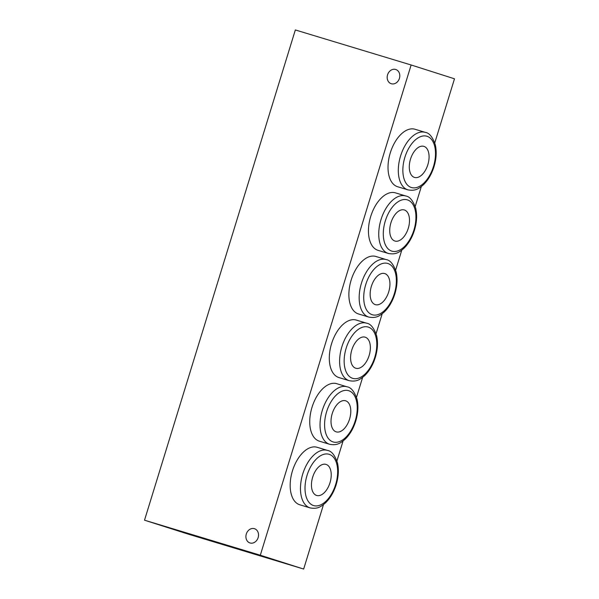 <?xml version="1.0" encoding="UTF-8"?>
<svg xmlns="http://www.w3.org/2000/svg" width="599" height="599" viewBox="0 0 599 599"><rect width="100%" height="100%" fill="white"/><g stroke="black" fill="none" stroke-linecap="round" stroke-linejoin="round"><path stroke-width="0.9" d="M390.945 222.738A16.233 9.097 106.8 0 0 394.913 241.038A16.233 9.097 106.8 0 0 408.286 228.264A16.233 9.097 106.8 0 0 404.318 209.964A16.233 9.097 106.8 0 0 390.945 222.738M371.373 286.344A16.233 9.097 106.8 0 0 375.341 304.644A16.233 9.097 106.8 0 0 388.714 291.87A16.233 9.097 106.8 0 0 384.745 273.571A16.233 9.097 106.8 0 0 371.373 286.344M351.808 349.951A16.233 9.097 106.8 0 0 355.776 368.25A16.233 9.097 106.8 0 0 369.149 355.477A16.233 9.097 106.8 0 0 365.18 337.177A16.233 9.097 106.8 0 0 351.808 349.951M332.235 413.557A16.233 9.097 106.8 0 0 336.204 431.857A16.233 9.097 106.8 0 0 349.576 419.083A16.233 9.097 106.8 0 0 345.608 400.783A16.233 9.097 106.8 0 0 332.235 413.557M312.671 477.163A16.233 9.097 106.8 0 0 316.639 495.463A16.233 9.097 106.8 0 0 330.012 482.697A16.233 9.097 106.8 0 0 326.043 464.397A16.233 9.097 106.8 0 0 312.671 477.163M410.51 159.124A16.233 9.097 106.8 0 0 414.478 177.424A16.233 9.097 106.8 0 0 427.851 164.658A16.233 9.097 106.8 0 0 423.882 146.351A16.233 9.097 106.8 0 0 410.51 159.124M292.432 470.926A30.032 16.832 106.8 0 0 299.777 504.777L310.072 507.892A30.032 16.832 -73.2 0 1 302.727 474.041A30.032 16.832 -73.2 0 1 327.466 450.411L317.171 447.296A30.032 16.832 106.8 0 0 292.432 470.926M331.569 343.706A30.032 16.832 106.8 0 0 338.914 377.565L349.21 380.679A30.032 16.832 -73.2 0 1 341.864 346.821A30.032 16.832 -73.2 0 1 366.603 323.19L356.308 320.076A30.032 16.832 106.8 0 0 331.569 343.706M312.004 407.32A30.032 16.832 106.8 0 0 319.349 441.171L329.637 444.286A30.032 16.832 -73.2 0 1 322.292 410.427A30.032 16.832 -73.2 0 1 347.031 386.804L336.743 383.689A30.032 16.832 106.8 0 0 312.004 407.32M351.141 280.1A30.032 16.832 106.8 0 0 358.479 313.958L368.774 317.073A30.032 16.832 -73.2 0 1 361.429 283.215A30.032 16.832 -73.2 0 1 386.168 259.584L375.873 256.469A30.032 16.832 106.8 0 0 351.141 280.1M370.706 216.494A30.032 16.832 106.8 0 0 378.051 250.345L388.347 253.459A30.032 16.832 -73.2 0 1 381.001 219.608A30.032 16.832 -73.2 0 1 405.74 195.978L395.445 192.863A30.032 16.832 106.8 0 0 370.706 216.494M390.278 152.887A30.032 16.832 106.8 0 0 397.616 186.738L407.912 189.853A30.032 16.832 -73.2 0 1 400.566 156.002A30.032 16.832 -73.2 0 1 425.305 132.372L415.01 129.257A30.032 16.832 106.8 0 0 390.278 152.887M214.509 541.99L169.457 527.944L214.509 541.99M391.297 83.74A7.465 6.185 -72.3 0 0 399.398 78.439A7.465 6.185 -72.3 0 0 395.759 69.491A7.465 6.185 -72.3 0 0 395.684 69.469A7.465 6.185 -72.3 0 0 387.583 74.77A7.465 6.185 -72.3 0 0 391.222 83.718A7.465 6.185 -72.3 0 0 391.297 83.74M250.023 542.964A7.465 6.185 -72.3 0 0 258.124 537.662A7.465 6.185 -72.3 0 0 254.485 528.707A7.465 6.185 -72.3 0 0 254.41 528.685A7.465 6.185 -72.3 0 0 246.309 533.994A7.465 6.185 -72.3 0 0 249.948 542.941A7.465 6.185 -72.3 0 0 250.023 542.964M260.31 555.228L411.131 64.984L295.337 29.95L144.516 520.194L260.31 555.228L303.663 569.05L323.49 504.598M336.923 460.945L343.062 440.991M356.487 397.332L362.627 377.377M376.06 333.725L382.192 313.771M395.625 270.119L401.764 250.165M415.197 206.513L421.329 186.559M434.762 142.906L454.484 78.806L411.131 64.984M144.516 520.194L187.869 534.016L303.663 569.05M404.872 157.327A26.783 15.012 106.8 0 0 411.303 187.487A26.783 15.012 106.8 0 0 433.489 166.447A26.783 15.012 106.8 0 0 427.057 136.295A26.783 15.012 106.8 0 0 404.872 157.327M385.307 220.941A26.783 15.012 106.8 0 0 391.739 251.093A26.783 15.012 106.8 0 0 413.916 230.061A26.783 15.012 106.8 0 0 407.485 199.901A26.783 15.012 106.8 0 0 385.307 220.941M365.742 284.547A26.783 15.012 106.8 0 0 372.166 314.707A26.783 15.012 106.8 0 0 394.352 293.667A26.783 15.012 106.8 0 0 387.92 263.508A26.783 15.012 106.8 0 0 365.742 284.547M346.17 348.154A26.783 15.012 106.8 0 0 352.601 378.313A26.783 15.012 106.8 0 0 374.779 357.274A26.783 15.012 106.8 0 0 368.355 327.114A26.783 15.012 106.8 0 0 346.17 348.154M326.605 411.76A26.783 15.012 106.8 0 0 333.037 441.92A26.783 15.012 106.8 0 0 355.214 420.88A26.783 15.012 106.8 0 0 348.783 390.72A26.783 15.012 106.8 0 0 326.605 411.76M307.032 475.366A26.783 15.012 106.8 0 0 313.464 505.526A26.783 15.012 106.8 0 0 335.65 484.494A26.783 15.012 106.8 0 0 329.218 454.334A26.783 15.012 106.8 0 0 307.032 475.366M407.912 189.853C415.811 191.336 418.986 188.371 423.246 184.926C428.045 180.314 431.632 174.212 434.02 166.627C436.394 158.72 436.806 151.412 435.271 144.703C432.628 137.021 429.303 132.911 425.305 132.372M388.347 253.459C396.246 254.942 399.413 251.984 403.674 248.54C408.473 243.92 412.067 237.818 414.448 230.233C416.822 222.326 417.241 215.019 415.706 208.31C413.063 200.628 409.738 196.517 405.74 195.978M368.774 317.073C376.681 318.556 379.848 315.591 384.109 312.146C388.908 307.527 392.495 301.424 394.883 293.839C397.257 285.933 397.669 278.625 396.134 271.916C393.491 264.234 390.166 260.123 386.168 259.584M349.21 380.679C357.109 382.162 360.276 379.197 364.536 375.753C369.336 371.133 372.93 365.038 375.311 357.453C377.684 349.546 378.104 342.239 376.569 335.522C373.926 327.848 370.601 323.737 366.603 323.19M329.637 444.286C337.544 445.768 340.711 442.803 344.972 439.359C349.771 434.747 353.358 428.644 355.746 421.06C358.12 413.153 358.539 405.845 356.997 399.136C354.353 391.454 351.029 387.343 347.031 386.804M310.072 507.892C317.972 509.375 321.146 506.417 325.399 502.973C330.199 498.353 333.793 492.251 336.174 484.666C338.547 476.759 338.967 469.451 337.432 462.742C334.789 455.06 331.464 450.95 327.466 450.411"/></g></svg>
